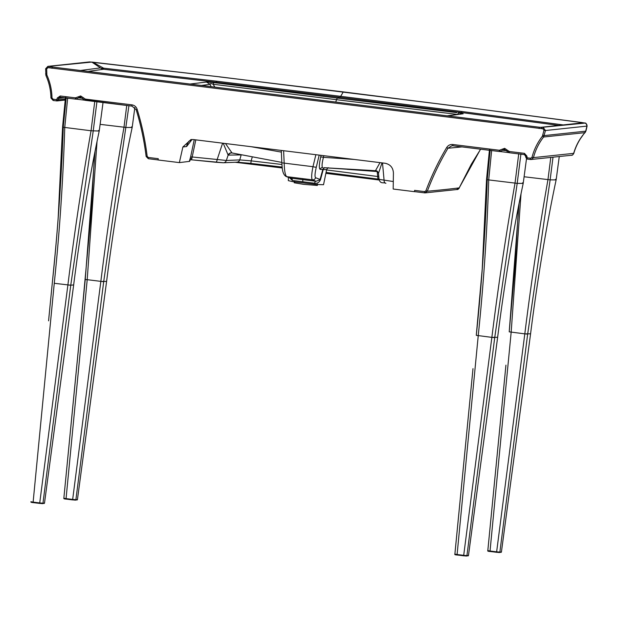 <?xml version="1.0" encoding="UTF-8"?>
<svg xmlns="http://www.w3.org/2000/svg" width="618" height="618" viewBox="0 0 618 618"><rect width="100%" height="100%" fill="white"/><g stroke="black" fill="none" stroke-linecap="round" stroke-linejoin="round"><path stroke-width="0.93" d="M508.769 152.6L500.155 151.534M506.86 150.738L502.372 150.22M491.65 150.383L488.714 179.923C487.123 231.881 483.624 283.809 478.232 335.69L457.096 554.516L463.701 555.335L491.866 337.374C498.293 285.624 506.011 234.222 515.018 183.167L518.749 153.735M487.254 179.042L487.231 179.66L488.714 179.923L517.196 183.361L494.724 337.621L466.938 555.613L468.475 555.451L497.637 337.343C503.492 290.723 512.453 233.635 523.237 183.191L526.497 158.795M497.637 337.312L491.866 337.374L476.277 335.342C481.739 283.477 485.385 231.58 487.231 179.66L490.174 150.12M522.573 182.789L522.55 183.407L517.196 183.361L520.928 153.921M492.16 378.471L468.483 555.451A0.51 0.51 68.7 0 1 468.158 555.86L463.693 555.821L463.701 555.335L466.938 555.613A0.51 0.494 88.6 0 1 466.397 556.053L457.173 555.01L457.096 554.516L454.879 554.13L473.002 368.645M489.464 149.71L486.559 179.266L482.218 269.093L476.277 335.319M187.331 143.546L186.628 146.528L182.874 146.999L190.947 139.56L193.295 139.552L385.053 163.252C390.282 164.342 393.079 167.602 393.427 173.025L393.179 189.031L414.554 191.68L414.578 190.367L414.554 191.68M189.378 161.221L190.63 156.879L192.19 156.98L191.51 159.668L190.753 159.73M195.806 139.861L192.19 156.98L217.181 159.498A3.391 1.128 95.8 0 1 215.775 162.256A3.391 1.128 95.8 0 1 215.728 162.248L190.985 159.753M379.174 179.374L384.072 180.124A3.391 2.202 98.6 0 0 385.779 183.268A3.391 2.202 98.6 0 0 385.91 183.283L385.786 183.268C383.183 182.024 380.572 184.303 379.058 179.421L378.494 173.295L382.017 162.874M414.578 190.367L424.581 191.603L425.91 190.784C431.557 175.751 438.471 161.344 446.66 147.563C448.127 145.315 450.174 144.288 452.816 144.504L452.894 145.771L499.444 151.526L499.367 150.259L500.626 151.302A1.282 1.244 87.1 0 1 499.723 151.549L452.909 145.771M60.332 97.25L75.473 99.127L75.396 97.86L76.655 98.895A1.282 1.244 87.1 0 1 75.751 99.15L60.008 97.25L60.255 95.983L75.396 97.86L80.672 95.937L85.346 99.089L85.222 100.325A1.282 1.267 77.8 0 1 84.38 99.853L80.757 97.374C80.386 96.91 79.027 97.42 76.694 98.888L76.655 98.895M452.816 144.504L499.367 150.259L504.643 148.335L509.317 151.487L509.193 152.723A1.282 1.267 77.8 0 1 508.351 152.252L509.317 151.487L524.458 153.357L526.891 156.107L527.139 157.822L530.63 158.254L532.005 157.304C534.045 149.548 537.505 142.519 542.388 136.215L544.002 130.29L542.913 128.799L541.561 128.629L541.87 127.347L584.775 123.106L581.608 122.488L464.481 107.107L219.769 76.864L464.512 107.107L583.245 122.781L540.665 127.339M541.144 127.347L583.801 122.882M532.005 157.304L533.458 157.629L573.666 153.349C575.961 145.469 579.73 138.556 584.976 132.6A4.102 4.025 -96.1 0 0 585.694 131.178L586.961 126.095L545.478 130.514L543.608 137.003C538.834 143.175 535.451 150.05 533.458 157.629L531.287 159.521L527.231 159.089L527.139 157.822M451.874 145.755L452.894 145.771L451.866 145.755L447.973 148.22C439.823 161.931 432.94 176.269 427.324 191.232L424.674 192.87L414.825 191.657M456.555 189.51L459.213 187.872L480.534 149.185M84.38 99.853L85.346 99.089L131.889 104.844C134.515 105.284 136.269 106.775 137.15 109.316C141.877 124.689 145.215 140.356 147.169 156.331L148.266 157.451L158.27 158.687L157.984 159.969L179.367 162.611L189.595 161.36M539.491 127.254L541.553 127.347L539.491 127.254M542.913 128.799L543.292 127.524L545.478 130.514L544.002 130.29M584.775 123.106A2.565 2.518 83.9 0 1 586.961 126.095L587.1 126.064C585.37 121.877 586.876 123.662 581.654 122.488L464.79 107.146M542.388 136.215L543.608 137.003L585.037 132.638A4.102 3.924 -128.2 0 0 585.779 131.132L581.492 137.204C579.854 139.336 575.953 145.709 573.813 153.349L573.666 153.349A2.565 2.518 83.9 0 1 571.526 155.242M527.208 159.089L524.543 154.624L509.402 152.754L504.728 149.772C504.358 149.309 502.998 149.819 500.665 151.286L500.626 151.302M424.581 191.603L424.659 192.87L425.192 192.878L424.674 192.87M541.561 128.629L48.088 67.64L46.682 68.83L46.86 74.971L45.925 75.489L45.662 68.737L47.864 66.365L89.958 61.947L219.769 76.864L91.835 62.078L100.456 67.895L80.355 70.491M48.088 67.64L48.474 66.365L91.835 62.078M50.977 97.999C50.823 90.151 49.146 82.65 45.956 75.496L45.925 75.489C49.123 82.642 50.8 90.143 50.954 97.999L53.179 100.495L57.018 100.935L65.222 100.062M51.657 66.929L539.429 127.246L539.066 128.513M148.266 157.451L148.343 158.718L157.999 159.915L148.359 158.718L146.149 156.485C144.203 140.587 140.881 124.99 136.184 109.687L131.982 106.111L84.365 99.846M49.656 67.864L50.205 66.62L52.314 67.038M89.958 61.947A2.565 2.518 -96.1 0 0 89.347 61.947M65.315 99.058L58.324 99.799L57.026 100.935L53.187 100.502L53.109 99.235L58.324 99.799L58.695 98.386L64.488 97.768M60 97.25L58.695 98.386L57.242 98.061L60.255 95.983M464.466 107.177L343.299 91.897L340.68 96.331L461.878 111.503L563.299 124.929M573.913 123.793L583.245 122.781M447.772 115.906L463.183 113.774L458.649 112.855L461.167 112.491L340 97.327L337.312 98.077L456.648 112.615M558.742 125.408L461.167 112.491L462.233 111.549M319.197 155.11L316.308 167.092C314.894 173.279 314.655 176.818 315.589 177.706L320.047 179.483L322.805 169.541L320.178 169.347C318.934 168.652 319.081 164.62 320.634 157.235L321.051 155.342M323.786 155.682L323.423 157.32L354.276 159.452M458.649 112.855L457.397 114.43L336.478 99.691L335.79 102.063M323.546 184.712L317.096 184.535L292.353 181.576L288.32 180.634L288.413 177.335M326.574 169.942L377.722 176.509L377.15 171.534L347.355 169.34M376.725 170.939A3.391 3.36 -87.9 0 0 375.674 170.722L324.89 167.748M325.053 167.756A2.418 1.985 -86.8 0 0 323.168 169.68L320.51 179.629C319.29 182.434 317.32 183.639 314.585 183.229L292.407 180.487L289.564 177.752M283.623 150.715L284.172 163.137C284.411 171.024 285.269 175.527 286.744 176.655L290.854 178.146L316.03 181.259L320.51 179.629M314.585 183.229A2.418 1.19 98.9 0 1 316.03 181.259L312.453 179.83C311.263 178.741 311.441 174.361 312.978 166.698L281.885 162.835M343.299 91.897L219.483 76.895M458.672 114.276L457.428 114.438L458.695 112.862M425.91 190.784L427.324 191.232A5127.067 214.477 6.6 0 0 459.213 187.872L471.31 164.264L480.619 149.201M463.183 113.774L447.177 115.829M87.934 71.433L103.569 69.247L216.184 82.217L340 97.327L340.68 96.331L216.524 81.182L103.6 68.165L92.677 62.148M216.524 81.182L216.184 82.217L213.658 82.58L213.202 84.249L336.478 99.691L337.312 98.077L213.604 82.573L206.466 82.04L190.027 84.048M225.485 143.53L231.982 152.909A3.391 3.299 119.8 0 0 228.135 155.11L226.343 160.479L239.753 159.907L241.167 154.909L228.135 155.11L223.237 143.252M201.375 85.454L210.074 84.318L211.109 86.651M251.047 146.69L281.329 152.105M214.84 87.115L213.171 84.257C210.947 83.368 209.911 83.384 210.074 84.318L206.466 82.04M252.252 157.049L251.147 160.865L281.924 164.481M228.513 155.226A3.391 3.291 94.3 0 1 231.85 152.947L281.816 162.403L232.306 153.009M103.6 68.165A6.149 4.102 -44.4 0 1 100.456 67.895A6.149 6.049 -98.9 0 0 103.569 69.247L103.6 68.165M213.604 82.573L213.171 84.249M182.874 146.999L179.367 162.611M526.891 156.107L525.872 156.122M526.922 157.567L525.872 157.59L525.848 156.122L524.535 154.624L509.394 152.754M541.337 128.629L541.553 127.347M51.889 68.297L52.283 67.022L539.46 127.238M49.44 67.81L50.205 66.62M147.169 156.331L146.134 156.478L148.343 158.718M320.634 157.235A2.418 0.649 12.5 0 1 323.423 157.32C321.901 163.554 321.661 166.968 322.689 167.563A2.418 2.379 -82.4 0 0 320.178 169.347M378.494 173.303L377.382 171.333L375.505 170.653L380.008 162.627M222.627 143.175L217.181 159.498L226.343 160.479A3.391 3.283 87 0 1 223.438 162.766M236.802 162.186A3.391 3.26 88.1 0 0 239.753 159.907L251.147 160.865L250.869 163.391L237.065 162.171M326.065 172.437L378.602 179.174A3.391 1.205 97.5 0 1 378.54 179.174A3.391 1.205 97.5 0 1 377.722 176.509L378.803 176.694M377.637 171.549L377.15 171.534A3.391 1.251 93.5 0 0 377.134 171.163M377.389 171.34A3.391 3.337 -52.4 0 0 375.505 170.653M290.352 178.046L290.854 178.146A2.418 1.869 94.5 0 1 292.407 180.487M316.308 167.092A2.905 0.487 -166.4 0 1 312.978 166.698L315.868 154.701M294.369 181.329L294.199 182.773L303.592 184.342L317.328 185.446L317.498 184.009M328.39 167.818C328.22 167.432 327.633 168.034 326.644 169.626L322.805 169.541A2.418 2.379 -89.7 0 1 324.805 167.772M190.035 160.023L190.298 158.795A2.418 1.205 -172.6 0 1 192.036 158.108M186.953 144.728L186.628 146.528L192.051 139.483M190.012 160.108A2.418 2.101 -119.4 0 1 191.51 159.668M82.889 98.339L78.401 97.822M76.184 99.127L84.797 100.193M94.778 101.329L91.047 130.769C82.04 181.816 74.322 233.218 67.895 284.975L39.73 502.936L33.125 502.117L54.26 283.291C59.652 231.41 63.144 179.483 64.743 127.517L67.679 97.984M98.602 130.39L98.579 131.001L91.047 130.769L63.26 127.254C61.414 179.181 57.76 231.078 52.306 282.944L48.575 320.85M103.036 102.534L99.266 130.792C88.482 181.236 79.521 238.324 73.666 284.944L44.504 503.052L42.966 503.214L70.753 285.222L54.26 283.291M65.485 97.304L62.588 126.86L58.208 217.204C56.555 240.518 53.913 266.644 52.306 282.92L48.915 317.343M63.283 126.644L66.203 97.721M73.658 284.913L70.753 285.222L93.225 130.962L96.956 101.522M31.363 502.287L33.202 502.612L33.125 502.117L30.908 501.723C30.645 502.21 31.41 502.504 33.202 502.612L42.426 503.655A0.51 0.494 -91.4 0 0 42.966 503.214L39.73 502.936L39.722 503.415L44.187 503.461A0.51 0.51 -111.3 0 0 44.504 503.052L68.189 326.072M521.005 193.998L511.171 332.183L490.035 551.009L496.64 551.828L524.806 333.867C531.233 282.117 538.942 230.715 547.957 179.66L550.777 157.451M524.103 176.756L550.136 179.853L527.664 334.114L499.877 552.106L501.414 551.944L530.576 333.836C536.424 287.216 545.393 230.128 556.177 179.683L559.267 156.547M530.568 333.805L524.806 333.867L509.217 331.835L519.012 203.925M555.505 179.282L555.489 179.9L550.136 179.853L553.01 157.211M501.09 552.353L501.422 551.936A0.51 0.51 68.7 0 1 501.098 552.353L496.633 552.314L496.64 551.828L499.877 552.106A0.51 0.494 88.6 0 1 499.329 552.546L490.113 551.503L490.035 551.009L487.818 550.615L505.933 365.138M126.752 105.462L123.986 127.262C114.971 178.308 107.262 229.711 100.834 281.468L72.669 499.429L66.064 498.61L87.2 279.784L97.034 141.599M131.534 126.883L131.518 127.493L126.165 127.455L100.131 124.349M100.834 281.468L106.597 281.406L77.443 499.545L75.906 499.707L103.693 281.715L85.245 279.436L63.847 498.216L81.514 317.343M95.041 151.526L85.245 279.436L87.2 279.784M106.605 281.437C112.453 234.817 121.422 177.721 132.206 127.285L134.848 107.501M103.693 281.715L128.923 105.732M64.295 498.78L66.141 499.105L66.064 498.61L63.847 498.216C63.577 498.703 64.349 498.996 66.134 499.105L75.357 500.147A0.51 0.494 -91.4 0 0 75.906 499.707L72.669 499.429L72.661 499.908L77.119 499.954A0.51 0.51 -111.3 0 0 77.443 499.545L101.128 322.565M463.693 555.821L455.335 554.686M494.724 337.621L491.866 337.374M478.232 335.69L476.277 335.342M382.503 162.936L384.072 180.124L393.295 181.53M506.745 150.653L502.504 150.159L506.752 150.653M82.773 98.247L78.532 97.76L82.781 98.254M542.882 135.234L544.327 135.581L585.694 131.178M461.978 146.899A5142.741 215.134 -173.4 0 1 447.973 148.22L446.66 147.563M379.158 180L325.879 173.341L379.158 180.008M235.002 162.248L282.264 167.98L235.018 162.248M282.156 167.076L250.869 163.391L282.156 167.076M222.843 162.743L215.728 162.248M315.589 177.706A2.905 2.858 111.8 0 1 312.453 179.83L286.744 176.655A2.905 2.851 110 0 1 286.103 176.493M461.878 111.503A6.149 1.831 -82.5 0 1 460.804 112.445M216.895 81.228A6.149 0.402 -83.4 0 1 216.57 82.264M46.86 74.971C50.128 82.279 51.835 89.95 51.997 97.984L53.109 99.235M56.871 99.475L57.242 98.061M524.458 153.357L524.535 154.624M530.63 158.254L530.715 159.521L527.224 159.089L525.872 157.59M46.682 68.83L45.639 68.745L45.933 75.489M46.613 73.897L45.57 73.944M51.997 97.984L50.954 97.999L53.187 100.502M56.601 99.66L56.678 100.935M131.889 104.844L131.974 106.111L85.423 100.355M137.15 109.316L136.184 109.687M81.143 96.362C80.749 97.791 80.595 97.644 80.672 95.937M505.115 148.768C504.721 150.189 504.566 150.043 504.643 148.335M253.264 163.67L282.171 167.184M326.034 172.584L373.643 178.525M302.774 181.53A2.418 0.44 97 0 0 302.619 179.39M190.63 156.879L194.261 139.668M67.895 284.975L70.753 285.222M496.633 552.314L488.266 551.179M509.224 331.781L511.171 332.183M527.664 334.114L524.806 333.867M457.173 555.01C455.242 554.879 454.469 554.585 454.871 554.137L472.546 373.257M468.158 555.86L468.483 555.443M190.862 159.745L223.407 162.766L236.779 162.194L250.869 163.391M530.715 159.521L571.495 155.242C572.036 155.574 572.809 154.948 573.813 153.349M425.192 192.878L457.173 189.502C457.629 189.749 458.34 189.239 459.321 187.965M47.91 66.358L89.394 61.939L219.776 76.864M323.863 167.694L355.25 169.788M326.644 169.626L323.538 184.705M585.934 131.055L587.1 126.064M460.588 114.168L461.159 113.944M424.659 192.87L414.809 191.65M47.918 66.358L45.639 68.745M131.974 106.111L136.161 109.68C140.858 124.983 144.187 140.58 146.134 156.478M75.473 99.127L76.694 98.888M499.444 151.526L500.665 151.286M375.674 170.73L363.786 170.22M326.065 172.445L379.035 179.235M281.29 150.429L281.839 162.905C282.202 166.93 282.063 174.183 286.134 176.509L290.39 178.054M189.68 161.337L190.043 160M190.869 159.745L189.973 160.209M191.796 139.552L188.768 141.352L186.945 144.759M33.202 502.612L39.722 503.415M44.187 503.461L44.511 503.044M518.51 206.474L515.149 265.586L509.217 331.812M501.422 551.936L525.099 374.964M490.105 551.503C488.174 551.372 487.409 551.078 487.811 550.63L505.485 369.749M94.539 154.075L91.147 213.697L81.854 313.836M66.134 499.105L72.661 499.908M77.119 499.954L77.451 499.537"/></g></svg>
